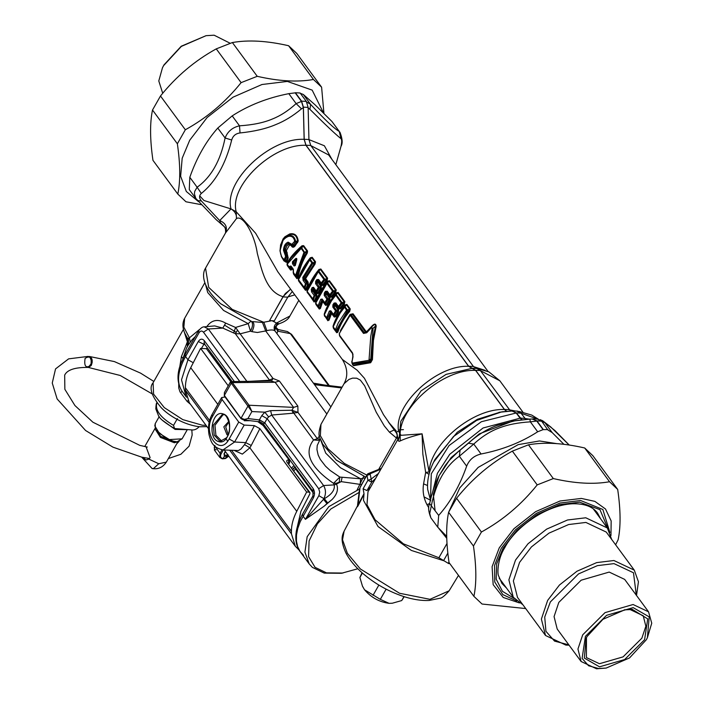 <?xml version="1.0" encoding="UTF-8"?>
<svg xmlns="http://www.w3.org/2000/svg" width="704" height="704" viewBox="0 0 704 704"><rect width="100%" height="100%" fill="white"/><g stroke="black" fill="none" stroke-linecap="round" stroke-linejoin="round"><path stroke-width="1.06" d="M397.804 438.214L396.475 438.046L389.418 432.15L384.287 425.902L376.218 412.21L364.646 385.801L360.36 380.125L356.761 378.206L352.625 378.11L348.99 379.412L344.08 383.671L320.962 424.362C316.615 437.844 320.584 437.202 322.476 443.881L336.38 460.205L365.684 477.066L336.046 459.914M365.27 477.805L360.589 478.79L339.821 477.066L333.511 483.322L334.224 484.889C335.086 489.808 331.795 494.41 324.342 498.687L327.73 502.964L331.998 499.594L324.157 506.167L305.43 519.341L323.506 499.338L326.982 503.615L324.157 506.167M327.73 502.964L326.982 503.615M295.346 466.954L295.636 468.987L313.491 493.24M178.737 383.935L178.746 387.974L180.022 391.908L187.026 401.306L190.502 404.307M187.026 401.306L187.994 400.646M180.576 392.797L182.107 391.257C177.047 383.548 176.66 374.185 180.972 363.185L185.108 354.508L185.557 356.488L187.95 359.735L181.5 379.834L186.102 396.678L182.107 391.257M179.819 366.529L181.421 356.55L188.1 340.182L188.267 343.974L187.695 345.814L187.361 337.911L188.478 338.342L189.42 337.841L199.417 329.56M183.832 330.669L187.387 341.748L187.546 346.13L186.701 343.077M187.546 346.13L187.361 337.911L184.809 333.274L188.1 340.182M187.079 341.009L187.387 338.466M183.049 358.609L181.421 356.55M187.634 345.954L192.051 339.794L195.263 336.618M182.23 391.415C176.396 382.923 177.505 371.281 185.557 356.488L199.012 332.807L198.563 330.818L185.108 354.508M234.388 381.559L204.283 340.657C202.224 338.439 200.226 338.73 198.29 341.528L205.146 344.872M204.292 343.71L201.406 348.445M204.283 340.657L204.116 343.464L232.17 381.577M241.384 418.898L241.102 418.167L244.455 419.39L247.922 418.554L243.619 419.892L241.384 418.898L224.347 395.402L224.435 392.471M224.347 395.402L224.602 396.097L224.347 395.402L231.29 383.178C230.129 381.718 230.023 381.709 231 383.152M303.538 555.359L300.018 551.408L297.634 546.621L296.446 541.112L296.49 535.014L297.757 528.484L300.221 521.682L313.377 497.895C314.926 494.56 314.855 491.454 313.166 488.585L312.998 491.392L263.12 423.623L263.842 423.834L264.713 422.866L259.336 419.927L261.774 415.642L264.81 412.183L270.626 410.643L291.914 410.238L297.977 412.394L297.854 406.102L293.594 407.387L275.123 382.29L268.849 380.292L273.002 378.462L240.143 333.819L250.51 331.179C252.956 326.295 253.15 322.942 251.073 321.121L251.231 321.174M263.12 423.623L259.195 421.45L259.336 419.927L247.922 418.554L251.9 411.558L264.81 412.183L268.638 416.926L271.682 415.043L270.626 410.643M313.377 497.895L312.946 495.871M313.166 488.585L264.748 422.805L267.115 418.642L318.71 488.734L319.722 492.07L318.877 495.66L305.43 519.341L303.037 516.094L302.588 514.114L312.928 495.906L313.016 491.418M320.998 440.801L325.723 453.121L340.41 467.72L360.642 478.79L360.272 484.405L341.185 481.633L336.301 483.243L336.459 484.07L341.185 481.633L342.126 477.206M361.434 484.546L360.272 484.405M190.221 342.118L189.42 337.841L183.858 327.166L184.642 318.305C182.301 322.687 182.354 327.677 184.809 333.274M182.89 358.732L186.551 348.128L188.434 344.714L188.478 338.342M260.146 421.89L243.311 419.866L241.014 418.651L224.303 395.938L224.391 392.542L230.34 382.078M231.352 383.258L232.39 382.615L231.352 383.258L251.9 411.558L249.093 405.319L248.046 405.935L241.102 418.158M357.826 568.753L341.405 573.294L324.254 573.109L312.374 567.362L309.214 563.939L304.92 552.103L307.182 536.668L328.777 506.695L359.489 489.034M334.154 484.792L336.53 484.158C338.65 489.192 337.137 494.331 331.998 499.594M261.774 415.642L267.115 418.642L268.638 416.926M336.301 483.243L333.511 483.322C310.235 467.35 303.582 452.901 313.553 439.974L293.858 413.222L293.779 411.286M320.285 438.935L317.24 445.456L316.941 449.522L318.164 455.004L320.311 459.422L325.503 466.154L330.079 470.413L339.821 477.066L339.24 481.844M275.739 327.052L278.212 329.657L277.754 331.197L290.33 333.617L328.733 385.792M275.686 327.545L277.754 331.197L276.945 333.599M277.482 324.474L274.551 329.314M225.676 323.118L222.807 328.09L233.684 332.974L235.558 327.457L225.676 323.118C218.002 318.727 211.781 319.81 207.002 326.348L207.205 326.55M199.012 332.807C200.455 330.704 201.942 330.493 203.474 332.182L208.349 328.988L222.807 328.09L214.658 325.908L204.213 326.858L208.349 328.988L246.752 381.163L244.376 381.489M232.311 382.518L231.185 381.586L230.34 382.07M247.993 405.865L249.093 405.319M318.71 488.734L323.585 485.549L271.682 415.043L293.075 413.213L291.914 410.238L293.594 407.387L249.031 405.222L232.39 382.615L275.123 382.29L279.374 380.996L273.002 378.462L271.489 381.005L269.544 380.195L235.33 333.714L237.547 330.141L240.143 333.819L235.33 333.714L233.684 332.974M319.484 440.343L313.553 439.974L317.346 438.698L320.03 439.384M251.97 331.663L257.4 332.49L265.698 330.95L262.469 322.485L252.463 321.578C254.549 323.374 254.382 326.735 251.97 331.663L250.51 331.179L248.186 323.646L251.073 321.121L220.792 303.846M237.547 330.141L235.558 327.457L248.186 323.646L223.573 310.446L207.733 292.556L205.568 284.583M231.167 381.586L271.489 381.005M293.075 413.213L297.977 412.394L317.346 438.698L319.484 436.049M274.754 330.554L277.209 323.312L279.162 323.734M326.841 414.005L265.698 330.95L266.869 330.634C271.154 329.613 273.9 329.771 275.106 331.1C273.451 328.328 273.935 325.635 276.549 323.03L277.209 323.312M262.469 322.485L271.929 320.681L276.549 323.03L289.872 316.052C288.49 319.202 284.918 321.763 279.154 323.743C275.634 325.688 274.111 327.826 274.595 330.167M275.044 331.012L274.542 329.974M266.869 330.634L263.868 322.318L232.197 309.382L208.692 287.355L205.533 268.136C201.828 273.874 201.617 286.924 220.625 303.706L220.95 303.987M330.889 406.886L275.106 331.1M269.579 320.575L283.034 296.894L287.769 297.158L274.314 320.839L269.579 320.575L283.034 296.683C265.883 291.632 261.712 269.773 257.294 253.282C254.329 233.006 242.475 214.518 236.438 218.627L225.553 232.901L205.533 268.136M294.809 294.87L287.892 296.947M174.583 428.525L173.518 425.392C160.266 417.437 154.73 409.913 156.913 402.829L156.895 402.855C156.35 402.838 155.989 404.853 155.813 408.901L158.365 415.36C159.245 418.334 164.657 422.726 174.583 428.525L191.33 429.889C194.137 430.32 196.715 429.299 199.047 426.835L199.047 426.835M177.364 418.625L173.518 425.392M342.98 573.038L326.489 572.862L315.066 567.336L308.554 556.582L309.091 540.989L317.416 523.811L330.836 509.001L358.952 492.492M386.126 589.151L380.327 599.359L389.101 603.346C379.333 602.026 371.14 597.502 364.54 589.794L362.437 586.071L359.894 577.491L362.041 572.739M380.327 599.359L364.54 589.794L362.595 586.432M392.075 603.249L389.101 603.346L392.304 603.222L401.711 600.565L403.964 596.614M378.858 585.077L373.023 595.329M362.41 573.065L359.894 577.491M404.21 596.693L401.711 600.565M375.558 478.438L371.765 482.108L367.91 480.304L367.004 475.367L367.778 473.774L360.378 486.561M443.793 560.745L411.365 550.449L378.022 526.53L363.484 500.359L363.986 494.287L357.966 505.991C356.849 507.434 356.761 507.258 357.72 505.446L344.115 531.133L342.531 539.792L347.362 553.274L360.378 568.982L399.573 593.27L429.986 599.315L449.134 590.788C444.752 595.795 441.681 598.286 439.93 598.242L429.15 600.468C421.643 600.838 413.292 599.57 404.096 596.658C388.687 591.606 374.818 583.774 362.507 573.153C355.089 566.614 349.58 559.953 345.981 553.15C339.777 539.308 342.461 534.917 344.115 531.133M378.321 473.563L370.841 479.292L367.91 480.304L363.106 488.761L364.003 493.698L357.72 505.437M363.106 488.761L366.96 490.574L371.765 482.108L370.119 473.801L367.365 474.258L360.017 487.661L357.966 505.991M364.003 493.698L363.986 494.287M366.96 490.574L370.753 486.895M295.574 263.542L295.266 262.838L296.604 258.843L295.002 265.39M292.459 261.765L295.618 258.667C296.657 257.99 297.009 258.474 296.674 260.102L295.266 265.584L294.105 265.962L292.494 263.771L292.459 261.765L293.137 262.592L296.287 259.565L295.064 265.223L293.137 262.592L295.266 262.838M294.105 265.962L294.967 265.091L295.266 265.584L295.214 264.466M295.618 258.667L296.437 259.767M292.494 263.771L293.357 262.9L295.266 263.12M293.198 272.096L293.586 274.146L296.93 278.687L298.091 277.649C299.376 269.289 302.456 261.061 307.331 252.965L307.551 250.95L303.644 245.643L287.17 264.273L289.362 267.247L289.995 266.165L291.051 266.086L293.26 269.095L293.295 273.126L295.486 276.1L296.419 275.95L304.797 252.85L301.62 247.694L300.907 247.57L290.048 259.028L287.179 263.393L287.197 264.845L289.388 267.819L290.092 267.942L291.051 266.71L293.269 269.711L293.55 273.715L296.894 278.256L297.29 277.306C298.575 268.893 301.699 260.63 306.671 252.498L304.797 252.85L303.978 252.314L300.969 248.222L302.095 246.286L291.306 257.365L286.968 264.361M293.26 269.095L293.471 270.204L292.072 268.303L293.445 270.609M298.091 277.649L295.46 275.537L293.128 272.07M287.179 263.393L287.197 265.082L290.541 269.623L291.57 268.189L289.995 266.165M289.362 267.247L290.576 270.054L291.579 269.896L289.362 267.247M291.051 266.086L292.072 268.303L291.579 269.896M293.339 269.843L293.586 274.146M307.331 252.965L306.671 252.498L307.05 251.346L303.978 252.314L295.46 275.537L296.93 278.687M307.551 250.95L307.05 251.346L303.142 246.039L302.095 246.286L302.034 245.758C295.363 251.416 290.409 257.101 287.17 262.812L287.232 265.505L290.576 270.054M396.202 430.971L390.509 424.767L383.486 414.665L364.443 378.294L357.21 370.251L342.329 359.436L277.834 271.823L255.64 233.253L236.21 211.754L236.438 218.627C236.79 214.623 234.978 211.376 231.018 208.894L219.701 220.581L201.397 200.992C199.012 198.106 198.986 195.589 201.326 193.459C215.521 182.002 225.641 164.19 231.686 140.017C232.91 135.881 235.699 133.522 240.046 132.95C254.241 131.49 266.138 128.709 275.748 124.608C284.592 121.088 293.172 115.834 301.488 108.838L303.354 107.686L304.137 139.33L305.941 145.306L468.609 366.3L472.102 368.342L446.098 374.37L421.071 390.878L400.84 421.274L399.194 437.483M399.098 431.86L398.596 431.05C396.299 431.992 395.815 432.784 397.135 433.435M280.5 245.203L283.061 238.955L284.926 236.773L289.731 233.939C294.606 232.954 297.44 235.321 298.232 241.058L295.002 246.074C293.524 247.729 292.292 247.623 291.315 245.775L289.661 244.781L286.422 250.474L288.218 258.016L286.898 261.545L286.185 262.258L283.862 260.814L281.222 256.265M305.642 278.555L315.014 264.158L315.542 261.809L312.215 257.286L310.306 257.77C304.638 264.695 300.678 271.665 298.426 278.678L298.69 281.081L305.483 290.303L306.592 289.775L308.405 284.803L308.079 282.075L305.642 278.555L303.618 278.036L312.611 263.754L312.506 262.486L310.297 259.486L309.47 259.486L307.437 262.117L298.408 278.96L298.522 280.218L304.181 287.918L305.008 287.927L306.407 282.788L302.764 277.402L311.854 263.014L315.04 262.196L311.714 257.673L310.464 258.21L307.648 261.835M316.826 279.602L318.622 279.506L321.2 283.008L323.937 279.435L318.27 271.735L307.12 291.368L314.512 301.022L316.316 296.006L315.99 294.501L313.403 290.99L313.72 289.388L317.002 293.63L318.534 293.313L321.244 288.543L321.332 286.009L320.707 286.563L317.935 281.97L316.474 282.058L317.636 280.306L318.454 280.447L321.033 283.95L322.001 283.721L324.694 280.166L324.588 278.898L318.921 271.207L318.094 271.198L316.061 273.83L307.032 290.673L307.146 291.94L312.805 299.64L313.632 299.64L315.031 294.501L312.127 290.004L313.491 288.068L316.193 291.738L317.09 291.641L319.132 288.059L319.079 286.66L315.656 281.362L316.826 279.602L318.322 281.345L318.956 281.213L318.93 282.084L321.429 285.472L323.356 285.384L322.687 284.794L326.48 279.963L324.694 280.166L323.937 279.435L327.122 278.617L320.338 269.394L319.088 269.922L316.272 273.557M317.029 296.525L316.703 293.788L314.16 295.407L317.029 296.525L315.216 301.497L314.512 301.022L314.072 301.602L315.216 301.497M325.45 291.315L327.254 291.218L329.824 294.721L332.561 291.148L326.902 283.457L315.744 303.09L319.678 308.044L322.344 301.101L325.626 305.342L327.158 305.034L329.868 300.256L329.956 297.73L329.331 298.285L326.559 293.691L325.098 293.779L326.26 292.028L327.078 292.16L329.657 295.662L330.625 295.434L333.326 291.887L333.212 290.62L327.545 282.92L326.718 282.92L324.685 285.551L315.656 302.394L315.77 303.662L317.97 306.654L318.798 306.662L322.115 299.79L324.817 303.459L325.714 303.354L327.756 299.772L327.703 298.373L324.28 293.084L325.45 291.315L326.946 293.066L327.58 292.934L327.554 293.797L330.053 297.194L331.98 297.106L331.311 296.507L335.104 291.676L333.326 291.887L332.561 291.148L335.746 290.338L328.962 281.116L327.712 281.644L324.896 285.27M335.271 305.448L335.94 305.862L335.245 306.319L335.588 304.806L338.677 308.906L340.604 308.818L344.344 304.014L344.872 301.655L338.087 292.433L337.586 292.829L330.642 301.946L324.368 314.802L326.577 317.803L329.366 311.036L330.792 310.746L333.494 314.415L335.544 310.807L332.842 307.138L332.904 304.797L334.083 303.037L335.878 302.94L338.457 306.442L341.185 302.87L335.342 294.633L333.318 297.264L324.28 314.107L324.394 315.374L328.302 319.757L330.968 312.822L334.259 317.064L335.782 316.747L338.492 311.978L338.58 309.443L337.955 309.998L335.183 305.404L333.731 305.492L334.884 303.741L335.702 303.882L338.281 307.384L339.249 307.155L339.935 308.229L343.728 303.398L341.95 303.6L341.836 302.342L336.169 294.642L335.342 294.633L336.336 293.357L333.52 296.991M352.308 363.95L353.646 365.693L370.665 362.727L372.434 359.612L373.428 340.507L376.182 326.242C375.918 323.506 374.51 323.435 371.958 326.04L372.143 326.445C374.686 323.972 375.795 323.858 375.487 326.11L373.094 328.275L370.902 327.571L372.601 326.022L366.564 332.218L364.373 332.79L351.402 315.163L349.642 315.366L339.407 333.379L339.618 335.905L352.59 353.531L353.003 356.092M371.958 326.04L367.03 331.232L366.036 331.417L353.047 313.782L350.574 314.442L349.756 315.955L349.642 315.366M366.036 331.417L365.358 331.901L352.37 314.257L349.756 315.955L339.407 333.379L339.504 335.227L352.484 352.854L352.986 356.928L351.947 361.794L352.352 363.07L369.01 360.281L370.216 361.786L371.422 359.665L372.654 339.935L375.487 326.11L376.182 326.242M369.01 360.281L370.744 336.486L372.187 328.161L370.902 327.571L371.096 328.073L366.705 332.781L363.519 333.414L365.358 331.901L367.154 331.69L367.03 331.232M335.588 304.806L336.204 304.647L335.57 304.779L334.083 303.037M332.842 307.138L333.731 305.492L332.904 304.797M330.792 310.746L333.441 315.172L334.347 315.075L336.38 311.494L336.327 310.094L333.626 306.425L335.227 306.319M333.696 296.754L324.236 314.213L324.491 315.762L327.862 320.329L326.577 317.803L327.422 318.375L330.739 311.502L331.619 313.474L329.006 320.223L328.302 319.757L327.862 320.329L329.006 320.223M329.366 311.036L331.558 312.77M325.072 285.032L315.594 303.31L319.238 308.616L319.678 308.044L320.382 308.51L322.942 301.074L325.653 304.753L326.445 304.489L329.182 299.684L329.331 298.285L326.92 299.086L329.868 300.256M331.98 297.106L335.72 292.301L336.248 289.942L329.463 280.72L327.554 281.204C321.886 288.13 317.926 295.099 315.674 302.113L315.938 304.515L319.273 309.038L317.953 306.082L320.742 299.314L322.168 299.033L324.87 302.702L325.626 305.342M327.624 293.005L326.559 293.691L326.621 294.598L324.218 295.416L326.92 299.086L324.87 302.702L327.158 305.034M327.254 291.218L327.078 292.16L330.167 296.446L331.311 296.507L329.824 294.721L330.053 297.194M322.168 299.033L322.942 301.074L322.423 301.154M320.742 299.314L322.934 301.057M316.448 273.319L306.988 290.778L307.278 292.371L314.072 301.602L312.787 299.068L314.16 295.407L311.582 291.905L313.509 290.946L313.43 290.004L311.274 289.379L312.118 287.602L314.318 289.353L313.509 290.946M318.622 279.506L318.454 280.447L321.543 284.724L322.687 284.794L321.2 283.008L321.429 285.472M312.118 287.602L313.544 287.311L316.246 290.981L318.296 287.373L315.594 283.703L317.997 282.885L318.014 282.014L318.692 282.427L318.34 281.371L319 281.292M313.544 287.311L314.31 289.335M307.824 261.598L298.355 279.057L298.654 280.658L305.448 289.881L307.692 284.293L307.366 282.788L304.955 279.506L304.929 278.027L314.389 263.542L312.611 263.754L309.646 260.022L312.215 257.286M310.306 257.77L309.646 260.022L298.496 279.655L304.163 287.346L305.483 290.303M308.405 284.803L305.536 283.686L304.163 287.346L306.592 289.775M308.079 282.075L305.536 283.686L303.134 280.421L305.668 278.793M303.134 280.421L302.764 277.402M335.878 302.94L335.702 303.882L338.791 308.167L340.604 308.818M311.582 291.905L311.274 289.379M291.333 244.922L294.721 241.234C293.85 237.301 291.755 235.69 288.446 236.403C282.964 238.577 280.218 243.417 280.192 250.923C280.588 255.358 281.987 258.183 284.39 259.415L285.604 256.282L283.483 250.281C283.694 246.083 285.234 243.373 288.103 242.15L291.614 244.235L291.333 244.922L293.216 245.01L295.486 241.965L295.53 240.997C294.527 236.72 292.23 234.916 288.658 235.594L286.546 236.482L283.008 239.677L280.641 244.693L279.99 250.844L281.82 257.444L284.627 260.19L285.243 259.996L286.458 256.898L284.539 250.316C284.662 246.611 286 244.253 288.561 243.241L291.57 245.353M279.99 250.888L281.741 257.312L283.818 260.366L286.185 262.258M291.315 245.775L291.526 245.238L289.265 243.901L287.021 245.731L285.718 248.97L285.56 250.422L287.505 257.506L286.185 261.07L284.39 259.415L285.947 261.633L286.185 261.07L286.898 261.545M285.604 256.282L288.218 258.016M285.402 255.174L287.32 252.806M283.483 250.281L286.422 250.474M288.103 242.15L289.661 244.781M292.415 244.297L294.334 245.476L292.714 246.312L291.685 245.582M297.634 242.66L294.721 241.234L297.572 241.164L294.334 245.476L295.002 246.074M324.227 315.031L327.897 320.76M334.259 317.064L333.494 314.415L335.069 316.21L337.806 311.406L337.955 309.998L335.544 310.807L338.492 311.978M351.806 361.513L351.903 362.868L353.346 365.086L370.216 361.786L370.665 362.727M349.844 315.128L339.266 333.59L339.557 335.834L352.537 353.461L352.845 356.347L351.903 362.877L352.757 364.971L353.795 365.658M352.352 363.07L352.889 363.827L369.53 361.442L370.735 359.322L372.434 359.612M369.503 359.418L370.735 359.322L373.094 328.275L372.187 328.161M346.922 304.436L345.013 304.92C339.346 311.846 335.386 318.815 333.133 325.838L333.397 328.231L336.732 332.754L337.841 332.226C340.014 325.098 343.974 318.129 349.721 311.309L350.249 308.959L346.922 304.436L345.171 305.36L342.355 308.986M336.732 332.754L337.128 331.76C339.284 324.57 343.279 317.548 349.096 310.693L347.318 310.904L347.204 309.637L345.004 306.645L344.177 306.636L345.013 304.92M349.721 311.309L349.096 310.693L349.747 309.355L346.421 304.832L339.469 313.949L333.203 326.806L335.403 329.798L338.263 322.907L346.562 310.165L344.177 306.636L342.144 309.267L333.115 326.11L333.362 327.809L336.697 332.332L335.43 330.37L336.257 330.378L337.841 332.226M342.531 308.748L333.062 326.216L333.397 328.231M333.054 327.026L335.43 330.37L335.403 329.798L336.257 330.378L347.318 310.904L346.562 310.165L350.249 308.959M344.344 304.014L343.728 303.398L344.379 302.051L337.586 292.829L336.336 293.357L336.186 292.917C330.51 299.851 326.55 306.821 324.306 313.834L324.377 314.424M331.047 312.875L331.575 312.787L334.286 316.474L335.782 316.747M338.677 308.906L338.457 306.442L339.249 307.155L341.95 303.6L341.185 302.87L344.872 301.655M336.248 304.726L335.94 305.862L338.58 309.443M329.463 280.72L326.902 283.457L327.554 281.204M315.594 303.31L315.938 304.515M335.72 292.301L335.104 291.676L336.248 289.942M326.964 293.084L327.554 293.797L326.621 294.598M326.647 293.726L329.956 297.73M323.356 285.384L327.096 280.579L327.624 278.221L320.839 268.998L318.27 271.735L318.93 269.482C313.262 276.408 309.302 283.386 307.05 290.4L307.12 290.99M306.97 291.588L314.107 302.025M317.002 293.63L316.246 290.981L317.821 292.776L320.558 287.971L320.707 286.563L318.296 287.373L321.244 288.543M313.799 289.441L314.318 289.353L317.029 293.04L318.534 293.313M327.096 280.579L326.48 279.963L327.624 278.221M318.322 281.345L318.014 282.005M317.997 282.885L318.692 282.427L321.332 286.009M313.403 290.004L316.703 293.788M298.346 279.875L298.69 281.081M315.014 264.158L314.389 263.542L315.542 261.809M351.947 361.794L351.956 360.923M283.202 239.422L284.997 237.345L289.582 234.599C294.237 233.543 296.903 235.734 297.572 241.164L298.232 241.058M429.493 472.613L429.07 471.953L425.656 472.428L422.84 454.027L422.083 433.822L399.476 435.424M429.035 474.311L425.656 472.428L423.579 483.877L427.513 485.505M468.609 366.3C436.55 364.778 393.342 404.747 398.596 431.05L399.089 432.282M399.238 437.052L367.981 491.779L366.986 504.698L375.056 519.746L403.427 543.84L438.891 557.744L448.254 563.314L448.967 562.065M399.168 437.58L398.71 438.53C398.042 441.074 398.57 441.866 400.277 440.906L400.136 435.028C399.388 406.613 443.45 368.861 475.587 370.383L504.39 409.508L506.431 411.224M353.047 313.782L350.082 314.371L350.178 314.864M339.75 336.098L340.067 336.626L339.962 336.107M333.133 325.838L333.203 326.427M315.674 302.113L315.744 302.702M298.426 278.678L298.496 279.268M366.705 332.781L366.564 332.218L366.705 332.781M504.39 409.508C473.211 408.1 430.302 443.67 429.07 471.953L422.083 433.822C412.474 436.225 405.205 438.583 400.277 440.906M432.397 492.932L437.395 473.334L449.768 454.265L483.058 427.988L520.062 418.194L516.234 412.993L512.169 410.986L501.934 411.805L476.582 420.446L453.464 436.55L433.673 462.062L434.993 459.404L457.23 432.291L477.426 419.294L500.447 412.069M520.062 418.194L521.84 419.786M438.891 476.027L445.262 465.45L448.985 460.733L457.521 452.329L468.424 443.23C477.585 434.922 487.159 428.982 497.156 425.418L515.618 420.64L529.866 419.118L512.899 421.08L479.354 433.84L451.114 457.591L438.891 476.027C435.081 483.551 431.957 492.87 429.519 503.976C427.962 506.95 428.41 511.562 430.857 517.801L429.748 513.515L431.376 505.481C435.987 482.662 445.315 466.25 459.351 456.236L473.757 444.066C482.126 436.374 490.855 430.91 499.946 427.68C508.068 424.565 518.206 422.62 530.367 421.846L536.756 421.054L532.514 419.012M475.587 370.383L472.102 368.342M225.553 232.901C227.665 227.242 225.72 223.133 219.701 220.581L220.387 222.596L224.048 226.424L216.119 219.622L195.765 198.378L194.383 193.758L194.762 191.294L197.12 187.229L201.326 193.459M446.776 538.34L438.821 528.431M429.616 503.527L426.967 504.689C423.553 497.957 422.418 491.022 423.579 483.877M428.859 507.91L426.967 504.689M379.007 468.794L396.475 438.046L397.426 434.799M283.034 296.683L290.55 289.089M403.445 429.642L399.414 429.827M429.713 503.73L438.68 515.407L437.756 527.182L446.723 536.404M460.073 450.287L459.351 456.236L466.655 466.171C459.721 485.83 450.402 502.251 438.68 515.407M468.424 443.23L473.757 444.066L481.07 453.992C474.047 455.655 469.242 459.721 466.655 466.171M529.866 419.118L530.367 421.846L537.68 431.781C521.206 442.429 502.33 449.838 481.07 453.992M448.914 511.623L459.774 487.925L478.174 467.412L518.153 444.646L539.466 440.959L556.996 443.67M201.397 200.992L197.481 200.552M196.222 199.038L189.279 189.614L189.807 177.294C196.742 157.634 206.07 141.222 217.782 128.049L225.095 137.984L231.686 140.017M189.807 177.294L197.12 187.229C211.156 177.206 220.484 160.794 225.095 137.984C227.638 131.49 232.443 127.424 239.501 125.814L240.046 132.95M288.807 93.658L296.12 103.594L301.506 101.438L295.178 92.849L288.807 93.658C267.546 97.821 248.67 105.23 232.197 115.878L239.501 125.814C252.903 124.96 263.956 122.654 272.659 118.897C280.702 115.676 288.526 110.572 296.12 103.594L301.488 108.838M301.506 101.438L303.354 107.686M306.24 101.702L310.64 104.412C324.896 119.821 334.444 128.832 339.275 131.437L331.962 121.51L339.275 131.437L340.991 138.653C341.88 139.515 341.906 142.023 341.053 146.186L335.834 164.674L341.053 146.186M231.132 208.956L203.984 200.508L199.962 196.143M449.803 563.614L448.413 563.534L449.029 562.452M424.002 496.866L430.399 500.174M283.034 296.894L285.314 293.568L290.664 289.256M299.913 93.113L303.327 94.486L310.64 104.412L309.91 109.322C325.618 124.951 335.975 134.728 340.991 138.653M540.012 419.628L542.643 420.728L550.748 426.967L569.193 445.06M537.68 431.781L543.083 429.642L536.756 421.054M563.93 444.347L552.2 432.599L547.818 429.906L541.675 421.168L537.592 419.144M543.083 429.642L547.87 429.572M232.197 115.878L217.782 128.049M303.327 94.486L315.066 104.817L331.962 121.51M543.136 429.308L536.941 420.895L532.03 418.994M538.314 419.118L532.858 418.88M522.025 419.76L516.287 412.905L511.755 410.951M517.651 411.127L512.204 410.89M506.678 411.206L504.566 409.578L475.64 370.286L471.997 368.227M472.138 368.227L477.013 368.5L472.138 368.227L468.662 366.194L306.002 145.2L304.198 139.26L303.398 107.14L301.576 101.138L295.39 92.726L300.124 92.998L306.31 101.402L308.132 107.404L308.933 139.533L310.737 145.473L473.396 366.467L480.374 370.55L510.479 410.978M287.769 297.158L292.327 291.509M308.088 107.95L309.91 109.322M541.49 421.318L544.896 422.664L552.2 432.599M525.782 419.39L521.022 413.178L516.938 411.154M288.878 464.033L289.582 462.66L288.666 463.065L288.578 459.958C286.651 460.011 286.211 460.882 287.276 462.581L309.918 492.536L309.883 493.856L300.925 511.324L296.19 531.696M234.582 450.595L242.334 454.115L249.885 447.823L244.578 444.602L245.696 442.631L234.599 442.006L244.191 425.066L238.735 422.066L222.103 399.538L221.646 397.558L225.078 397.003M226.67 439.622L227.559 441.338M222.103 399.538L212.502 416.469L212.054 414.489C208.727 420.719 207.733 427.522 209.079 434.905C211.05 441.716 212.344 447.436 222.966 449.935L238.41 450.542L240.962 449.029L244.578 444.602M231.669 450.428L291.412 531.353C291.386 525.043 293.163 518.364 296.754 511.315L249.885 447.823L251.249 445.465L245.696 442.631L254.399 425.647L259.864 428.657L306.645 492.017L309.109 492.149L287.276 462.581M231.246 381.586L206.457 348.726L200.614 348.401L190.722 367.699C187.132 374.748 185.354 381.427 185.381 387.737L185.407 390.21L189.306 402.679L208.481 428.648M291.412 531.353L291.438 533.826L295.337 546.295L299.262 550.229M254.399 425.647L244.191 425.066M309.918 492.536L309.109 492.149M296.754 511.315L306.645 492.017M200.614 348.401L228.228 385.792M244.306 420.754L250.14 420.684M228.941 421.696L225.702 426.941L228.21 434.65M223.089 414.682L214.958 425.33L215.908 435.239L221.584 440.959M228.844 421.37L223.837 426.835L227.031 434.843L228.078 434.966M223.362 449.962L221.162 453.834C220.044 456.122 220.414 457.626 222.262 458.357L225.746 458.269L226.785 456.438L228.29 455.567M224.55 455.101L226.565 455.268L226.785 456.438L224.365 456.289L224.409 453.526L225.465 451.66M226.565 455.268L227.973 454.379M223.08 458.559L222.182 458.665L223.08 458.559L224.365 456.289L224.057 453.658L225.306 451.449M85.105 358.371C83.917 366.186 85.818 368.544 90.825 365.455C92.013 357.641 90.112 355.282 85.105 358.371M88.167 367.418L92.18 362.56L89.61 356.506M187.062 429.651L175.129 429.431L162.562 420.385M158.743 463.742L153.516 468.538L152.099 468.538C158.048 469.55 162.782 467.412 166.32 462.132L158.743 463.742L148.808 459.078L150.11 457.644L146.054 446.811M148.808 459.078L146.036 459.976L142.745 457.389M206.061 35.675L181.21 46.253L163.944 64.935L162.466 67.769L163.61 65.604L181.35 46.411L206.061 35.675L214.13 35.2L230.182 43.261M162.721 93.298L158.787 80.934L162.466 67.769M599.518 666.829L624.624 659.551L644.6 639.69L647.733 618.886L632.192 609.312L624.994 609.734L602.941 619.318L587.11 636.451L586.08 638.37L584.338 658.073L599.518 666.829M624.184 609.875L630.186 609.594L643.218 615.754L645.858 626.252L641.863 638.185L623.075 656.876L599.438 663.722L586.406 657.571L586.45 637.648M585.42 636.354L606.566 615.322L633.151 607.622L649.22 616.889L647.372 637.745L646.29 639.786L629.526 657.932L606.179 668.07L598.558 668.518L588.57 665.746L582.102 658.39L585.42 636.354M647.372 637.745L651.746 623.19L648.551 611.829L633.072 604.516L605.009 612.647L582.692 634.85L577.949 649.018L581.082 661.487L596.552 668.8L606.179 668.07M581.082 661.487L557.207 629.05L554.066 616.581L558.809 602.404L581.134 580.21L609.198 572.079L624.668 579.392L648.551 611.829M636.53 595.505L638.431 581.742L634.286 570.143L613.923 560.516L596.675 562.61L576.998 571.217L559.442 585.024L547.633 600.424L541.385 619.071L545.512 635.483L565.875 645.102L569.061 645.163M568.841 644.864L554.558 641.124L545.934 631.312L544.72 617.038L550.361 601.929L578.556 573.892L597.441 565.629L614.002 563.622L633.477 572.757L636.31 595.206M545.512 635.483L517.484 597.397L513.357 580.994L519.596 562.346L531.414 546.946L548.97 533.139L568.647 524.533L585.895 522.438L606.25 532.057L634.286 570.143M522.905 604.762L513.26 597.247L508.886 579.85L515.504 560.085L528.026 543.761L546.638 529.126L567.494 520.001L585.781 517.783L607.358 527.982L611.67 539.422M321.605 87.182L296.754 53.416L288.596 45.725C267.001 40.779 248.257 39.723 232.382 42.548L216.26 48.875C194.806 60.694 176.211 76.402 160.486 95.999L152.513 110.018C149.802 122.901 149.943 139.665 152.953 160.318L177.804 194.075C180.523 181.201 180.374 164.437 177.364 143.783L185.337 129.765C206.791 117.938 225.377 102.23 241.111 82.641L257.233 76.314C278.837 81.259 297.572 82.315 313.447 79.482L321.605 87.182L323.928 113.388M323.506 112.974L312.171 90.121L287.382 81.426L261.976 84.506L232.98 97.196L207.117 117.533L189.719 140.219L182.186 158.242L180.638 176.264L186.322 191.479L198.458 201.599M201.344 204.679L185.962 201.775L177.804 194.075M232.382 42.548L257.233 76.314M241.111 82.641L216.26 48.875M313.447 79.482L288.596 45.725M160.486 95.999L185.337 129.765M177.364 143.783L152.513 110.018M525.703 608.564L482.046 604.032L473.898 596.341C476.608 583.458 476.467 566.694 473.458 546.04L481.422 532.022C502.876 520.203 521.47 504.495 537.205 484.898L553.318 478.57C574.922 483.516 593.657 484.572 609.541 481.747L617.69 489.438C620.699 510.092 620.849 526.856 618.13 539.739L615.613 544.773M594.009 509.846L593.78 509.238M499.4 578.706L499.91 579.102M617.69 489.438L592.838 455.673L584.69 447.982C563.086 443.036 544.35 441.98 528.466 444.805L512.354 451.132C490.899 462.959 472.305 478.667 456.57 498.256L448.606 512.283C445.887 525.158 446.037 541.922 449.046 562.575L473.898 596.341M609.541 481.747L584.69 447.982M473.458 546.04L448.606 512.283M456.57 498.256L481.422 532.022M537.205 484.898L512.354 451.132M528.466 444.805L553.318 478.57M153.842 381.445L140.58 373.138L114.356 361.574L89.346 356.47C92.347 357.817 92.981 360.818 91.247 365.473L88.458 367.462L120.182 375.47L152.275 393.958M147.303 447.04L139.814 445.386L92.893 422.215L74.932 405.539L64.865 389.321L64.671 375.109C67.206 369.855 74.914 367.294 87.798 367.418L90.825 365.455C92.356 360.747 91.467 357.738 88.15 356.4L68.605 358.864L55.546 368.905L52.254 383.046L57.13 398.948L85.571 430.496L112.957 447.154L141.803 457.186L149.45 458.524M366.81 475.086L344.379 463.461L327.879 448.703L320.355 435.688L320.962 424.354M307.595 505.287L301.435 516.234M293.867 470.8L296.12 468.459M193.037 363.185L191.321 366.52M206.272 348.718L207.266 347.75M210.346 353.276L210.918 352.704M206.017 425.322L202.312 425.207L182.802 419.628L164.296 407.625L153.586 394.099L153.085 382.782L183.454 329.322M363.704 476.344L357.157 489.826M292.882 469.462L295.108 467.192M294.967 466.893L292.714 469.234M293.973 465.546L291.729 467.905M236.254 332.385L224.638 325.178M198.29 341.528L187.95 359.735L193.283 362.736M224.409 395.481L224.673 396.194L224.409 395.481M336.53 484.158L334.224 484.889L323.585 485.549C325.97 489.588 326.075 493.944 323.91 498.626L323.506 499.338L323.91 498.626L318.877 495.66M264.713 422.866L259.406 419.804M277.983 329.49L287.408 331.549L291.562 334.338L329.762 386.232M360.589 478.79L360.21 484.396M203.474 332.182L239.791 381.524M325.134 385.132L313.394 383.126M268.849 380.292L246.998 381.471M341.651 387.939L314.538 384.674M297.854 406.102L279.374 380.996M251.187 321.156L220.625 303.706M370.119 473.801L380.811 469.181M367.778 473.774L381.269 468.389M367.004 475.367L369.934 474.355M293.278 272.562L293.295 273.126M287.17 264.273L287.197 264.845M303.644 245.643L302.034 245.758M287.17 262.812L287.232 265.505M304.137 139.33C269.676 137.553 223.423 181.562 231.018 208.894L236.21 211.754C228.967 185.68 273.02 143.695 305.941 145.306M307.05 290.4L307.314 292.802M320.839 268.998L318.93 269.482M319.273 309.038L320.382 308.51M324.306 313.834L324.562 316.237M338.087 292.433L336.186 292.917M340.067 336.626L353.047 354.27M350.082 314.371L340.454 330.537M363.519 333.414L350.548 315.788M315.744 303.09L315.77 303.662M307.12 291.368L307.146 291.94M298.496 279.655L298.522 280.218M324.218 295.416L324.28 293.084M315.594 283.703L315.656 281.362M288.446 236.403L289.731 233.939M324.368 314.802L324.394 315.374M333.203 326.806L333.23 327.378M516.234 412.993L481.342 421.731L449.046 445.579L431.288 473.801L430.47 499.884M435.081 510.523L433.303 494.349L439.085 475.64M222.666 225.298L224.013 226.389C225.13 227.19 225.667 229.178 225.632 232.355L225.342 233.27M220.387 222.596L225.403 227.99L225.632 232.364M394.24 429.959L389.418 432.15M447.022 543.426L438.891 557.744M447.858 553.08L443.626 560.542M308.933 139.603L324.386 145.772L331.918 159.35M509.265 409.79L515.284 410.995M522.843 412.042L499.822 380.767L480.462 370.665M537.777 419.082L521.092 413.274M524.92 418.475L529.188 419.135M301.576 101.138L306.31 101.402M303.398 107.14L308.132 107.404M304.198 139.26L308.933 139.533M306.002 145.2L310.737 145.473M468.662 366.194L473.396 366.467M475.64 370.286L480.374 370.55M504.442 409.411L509.177 409.684M516.287 412.905L521.022 413.178M520.106 418.106L524.841 418.378M536.941 420.895L541.675 421.168M310.825 145.587L328.706 154.986M473.343 366.564L485.135 370.357M289.397 460.346L263.111 425.462L289.397 460.346L289.582 462.66M190.722 367.699L217.791 404.36M185.381 387.737L209.59 420.526M185.407 390.21L209.141 422.365M229.786 450.322L291.438 533.826M222.966 449.935L234.599 442.006L229.143 438.997L238.735 422.066M251.249 445.465L259.864 428.657M206.457 348.726L230.78 381.674M257.69 421.59L263.111 425.462M212.502 416.469C202.092 433.259 219.745 457.169 229.143 438.997M223.018 413.899C211.816 409.649 207.178 438.83 218.627 441.566C229.83 445.826 234.467 416.636 223.018 413.899M223.564 414.806L222.244 414.568L213.268 425.234L214.218 435.142L219.437 440.739L220.757 440.977L226.345 437.914C233.754 429.915 226.626 412.676 223.441 414.788L222.244 414.568M221.162 453.834L220.07 453.235L219.824 457.442L222.262 458.357L221.346 458.445M221.998 449.838L220.07 453.235L214.667 445.914M228.774 456.139L225.526 458.506L222.464 458.858L219.824 457.442L214.421 450.12L214.614 446.002M224.321 453.13L224.057 453.658L224.321 453.13M224.488 456.342L224.118 454.45M216.031 449.909C214.174 449.178 213.814 447.674 214.931 445.386M224.655 458.436L228.747 456.095M187.299 429.66L182.09 438.838L169.374 439.56L159.359 433.356L154.801 425.894L155.25 423.588L159.227 416.601M168.67 440.405L155.285 429.449L160.776 436.366L175.437 441.989L177.038 441.813L168.67 440.405M155.047 428.859L160.415 437.413L174.39 442.772L177.663 441.716M516.789 601.005L502.832 594.625L494.762 582.05L494.56 565.426L501.266 548.31L515.416 529.866L536.439 513.339L559.997 503.026L580.65 500.526L602.862 509.485L609.902 532.462M610.966 535.577L611.169 520.96L605.502 509.001L594.871 501.371L581.346 498.423L559.997 501.01L535.63 511.667L513.894 528.757L499.268 547.826L492.105 566.658L493.152 584.637L503.246 597.476L519.446 602.941M608.194 529.206L599.958 509.661L579.709 502.181L559.733 504.601L536.941 514.571L516.604 530.561L502.929 548.398L496.672 563.895L496.179 579.154L502.436 591.334L514.184 598.409M506.502 588.06L501.97 583.484L498.52 575.714C497.358 574.015 497.262 559.469 504.715 547.747C514.527 528.334 544.782 505.278 572.273 503.782C584.364 503.448 592.794 506.563 597.573 513.11L600.6 518.795M300.441 552.006C294.941 545.362 292.908 531.696 302.588 514.114M186.551 348.128L187.73 345.761M187.563 346.095L188.302 343.825M204.653 343.693L204.116 343.464M186.507 397.206L186.102 396.678M287.408 331.549L291.562 334.338M204.213 326.858C202.611 326.709 200.728 328.029 198.563 330.818M300.476 552.059L309.214 563.939M342.082 387.165L313.878 383.777M204.855 282.718L184.642 318.305M289.872 316.052L298.813 300.318M206.985 426.624L199.989 426.782C183.709 425.075 167.878 414.946 161.058 407.493C151.457 395.991 148.79 387.754 153.085 382.782M362.701 586.687L362.437 586.071M458.489 575.406L449.134 590.788M359.612 488.312L357.526 505.428M395.824 430.461L388.344 421.951L396.466 432.986C398.033 437.281 398.218 439.842 397.003 440.678M283.36 239.202L279.972 250.862M371.052 327.413L366.168 332.614M512.706 410.951L499.013 412.28M433.673 462.062C428.982 471.39 426.985 480.506 427.671 489.412L430.672 500.738M399.608 433.611L400.875 434.958M343.886 383.997C348.19 376.297 347.67 368.113 342.329 359.436M533.034 418.977L529.892 419.091M341.238 145.939C342.795 142.93 342.346 138.327 339.909 132.106M542.67 420.746L554.919 430.558L569.263 445.078M430.857 517.801L437.756 527.182M538.199 419.109L531.758 415.078L518.707 411.347M499.822 380.767L488.972 371.906L478.148 368.746M328.706 154.994L488.066 371.492M295.337 546.295L224.25 450.006M258.641 421.705L263.912 425.823M212.054 414.489L221.646 397.558M214.421 450.12L214.579 445.518M191.822 429.906L192.166 435.046L189.112 446.151L180.884 454.265L168.344 458.568M176.748 443.775L179.142 441.294M152.108 468.538L141.689 457.16M182.09 438.838L177.038 441.813M155.25 423.588L155.285 429.449M144.751 446.547L154.95 428.586M166.32 462.132L177.954 441.654M593.296 508.869L607.358 527.982M499.198 578.134L513.26 597.247"/></g></svg>
